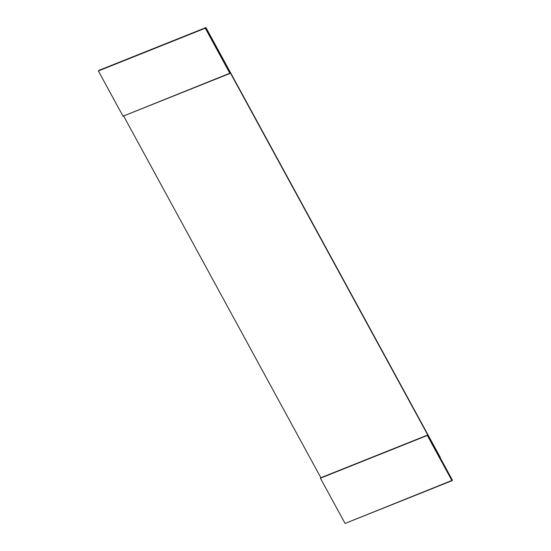 <?xml version="1.0" encoding="UTF-8"?>
<svg xmlns="http://www.w3.org/2000/svg" width="551" height="551" viewBox="0 0 551 551"><rect width="100%" height="100%" fill="white"/><g stroke="black" fill="none" stroke-linecap="round" stroke-linejoin="round"><path stroke-width="0.83" d="M452.44 480.238L345.078 523.45L320.406 478.199L320.854 477.731L427.769 434.987L427.321 435.455L451.992 480.706L452.44 480.238L205.737 27.75L98.815 70.487L205.289 28.218L205.922 27.55L218.258 50.175L205.922 27.55L204.455 28.135L205.922 27.55L452.44 480.238M123.038 116.206L98.374 70.955L205.289 28.218L229.96 73.462L230.408 72.994L123.038 116.206L229.96 73.462L205.289 28.218L98.374 70.955L123.038 116.206M101.735 69.206L99.008 70.294L101.735 69.206M103.829 68.365L102.472 68.971L103.829 68.365M105.923 67.525L104.566 68.131L105.923 67.525M108.024 66.692L106.667 67.298L108.024 66.692M110.117 65.851L108.761 66.457L110.117 65.851M112.211 65.011L110.854 65.617L112.211 65.011M114.312 64.178L112.955 64.784L114.312 64.178M116.406 63.337L115.049 63.944L116.406 63.337M118.506 62.497L117.143 63.103L118.506 62.497M120.6 61.657L119.243 62.27L120.6 61.657M122.694 60.824L121.337 61.43L122.694 60.824M124.795 59.983L123.438 60.589L124.795 59.983M126.888 59.143L125.532 59.756L126.888 59.143M128.982 58.31L127.625 58.916L128.982 58.31M131.083 57.469L129.726 58.075L131.083 57.469M133.177 56.629L131.82 57.235L133.177 56.629M135.277 55.796L133.914 56.402L135.277 55.796M137.371 54.955L136.014 55.561L137.371 54.955M139.465 54.115L138.108 54.721L139.465 54.115M141.566 53.282L140.209 53.888L141.566 53.282M143.659 52.441L142.303 53.048L143.659 52.441M145.753 51.601L144.396 52.207L145.753 51.601M147.854 50.768L146.497 51.374L147.854 50.768M149.948 49.927L148.591 50.534L149.948 49.927M152.048 49.087L150.692 49.693L152.048 49.087M154.142 48.254L152.785 48.86L154.142 48.254M156.236 47.414L154.879 48.02L156.236 47.414M158.337 46.573L156.98 47.179L158.337 46.573M160.431 45.74L159.074 46.346L160.431 45.74M162.524 44.9L161.167 45.506L162.524 44.9M164.625 44.059L163.268 44.665L164.625 44.059M166.719 43.219L165.362 43.832L166.719 43.219M168.82 42.386L167.463 42.992L168.82 42.386M170.913 41.545L169.556 42.151L170.913 41.545M173.007 40.705L171.65 41.318L173.007 40.705M175.108 39.872L173.751 40.478L175.108 39.872M177.202 39.031L175.845 39.638L177.202 39.031M179.295 38.191L177.939 38.797L179.295 38.191M181.396 37.358L180.039 37.964L181.396 37.358M183.49 36.518L182.133 37.124L183.49 36.518M185.591 35.677L184.234 36.283L185.591 35.677M187.684 34.844L186.328 35.45L187.684 34.844M189.778 34.004L188.421 34.61L189.778 34.004M191.879 33.163L190.522 33.769L191.879 33.163M193.973 32.33L192.616 32.936L193.973 32.33M196.066 31.49L194.71 32.096L196.066 31.49M198.167 30.649L196.81 31.255L198.167 30.649M200.261 29.816L198.904 30.422L200.261 29.816M202.362 28.976L201.005 29.582L202.362 28.976M440.297 457.42L218.23 50.127L440.297 457.42M204.455 28.135L203.099 28.742L204.455 28.135M123.486 115.738L320.854 477.731L123.486 115.738M427.321 435.455L320.406 478.199L427.321 435.455L320.406 478.199L345.078 523.45L451.992 480.706L427.321 435.455"/></g></svg>
